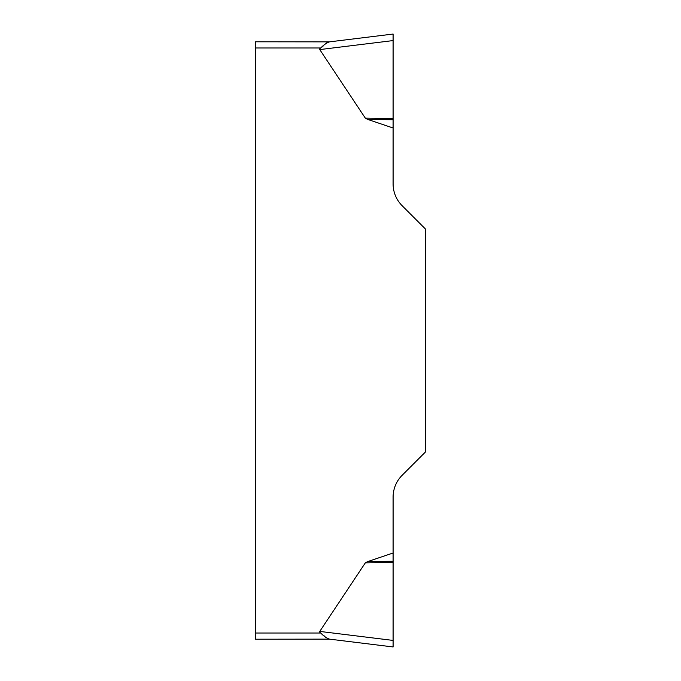 <?xml version="1.0" encoding="UTF-8"?>
<svg xmlns="http://www.w3.org/2000/svg" width="681" height="681" viewBox="0 0 681 681"><rect width="100%" height="100%" fill="white"/><g stroke="black" fill="none" stroke-linecap="round" stroke-linejoin="round"><path stroke-width="1.02" d="M321.909 633.866L320.725 633.024A66.057 6.189 -173 0 1 319.755 631.415A66.057 6.189 -173 0 0 320.725 633.024C323.798 636.173 326.718 638.208 329.468 639.136L255.29 639.212L330.098 639.212M365.297 562.889L367.604 561.612L393.099 552.998L393.099 646.95L393.099 640.421L319.755 631.415L365.297 562.889L393.099 562.497M393.099 128.002L367.604 119.388L365.297 118.111L393.099 118.503L393.099 34.05L393.099 183.844A30.943 30.943 0 0 0 402.156 205.722L425.71 229.276L425.71 451.724L402.156 475.278A30.943 30.943 0 0 0 393.099 497.156L393.099 552.998M365.297 118.111L319.755 49.585A66.057 6.189 173 0 1 320.725 47.976L255.29 47.976L255.29 41.788L329.468 41.864C326.71 42.801 323.798 44.835 320.725 47.976M255.29 639.212L255.29 47.976M325.782 637.442L323.79 635.543M321.909 47.134L323.79 45.457M325.782 43.558L326.923 42.724M329.468 41.864L393.099 34.05L329.468 41.864M329.468 639.136L393.099 646.95L329.468 639.136M255.29 633.024L320.725 633.024M393.099 119.745L367.604 119.388M393.099 40.579L319.755 49.585M393.099 561.255L367.604 561.612"/></g></svg>
